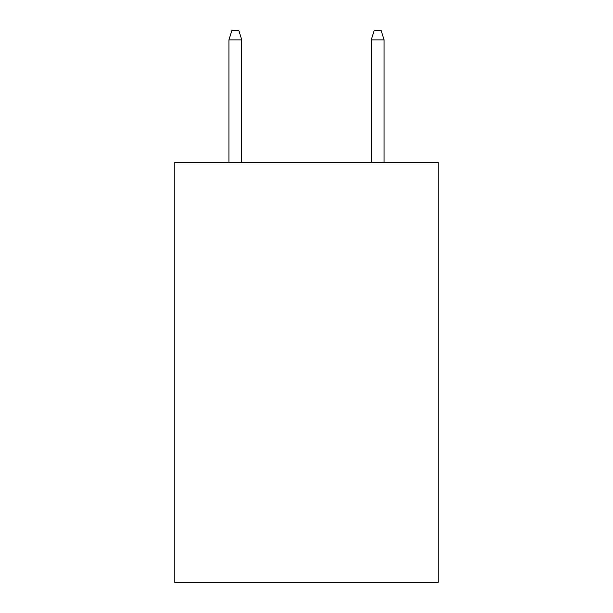 <?xml version="1.0" encoding="UTF-8"?>
<svg xmlns="http://www.w3.org/2000/svg" width="613" height="613" viewBox="0 0 613 613"><rect width="100%" height="100%" fill="white"/><g stroke="black" fill="none" stroke-linecap="round" stroke-linejoin="round"><path stroke-width="0.92" d="M438.165 162.453L438.165 582.35L174.835 582.35L174.835 162.453L438.165 162.453M241.737 162.453L241.737 39.899L228.925 39.899L228.925 162.453M228.925 39.899L231.775 30.65L238.886 30.65L241.737 39.899M371.263 39.899L374.114 30.65L381.225 30.65L384.075 39.899L371.263 39.899L371.263 162.453M384.075 39.899L384.075 162.453"/></g></svg>
